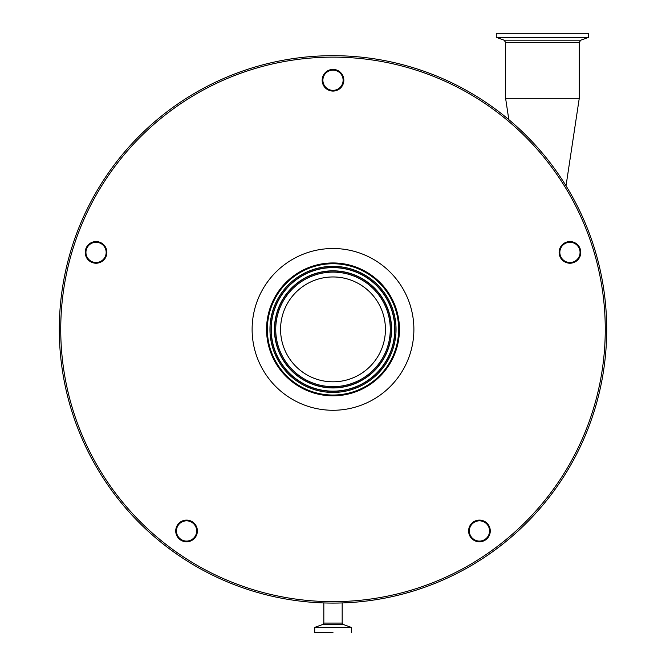 <?xml version="1.0" encoding="UTF-8"?>
<svg xmlns="http://www.w3.org/2000/svg" width="666" height="666" viewBox="0 0 666 666"><rect width="100%" height="100%" fill="white"/><g stroke="black" fill="none" stroke-linecap="round" stroke-linejoin="round"><path stroke-width="1" d="M496.278 37.346L496.278 33.3L588.577 33.3L588.577 37.346L496.278 37.346L504.079 40.185L580.777 40.185L579.262 42.349L579.262 98.293L505.602 98.293L508.824 119.63M333 632.7L314.66 632.509L333 632.7M266.558 329.387A66.442 66.442 0 0 1 333 262.953A66.442 66.442 0 0 1 399.442 329.387A66.442 66.442 0 0 1 333 395.829A66.442 66.442 0 0 1 266.558 329.387M96.046 241.567A10.831 10.831 0 0 0 85.215 252.397A10.831 10.831 0 0 0 96.046 263.228A10.831 10.831 0 0 0 106.876 252.397A10.831 10.831 0 0 0 96.046 241.567M96.046 242.291A10.107 10.107 0 0 0 85.939 252.397A10.107 10.107 0 0 0 96.046 262.512A10.107 10.107 0 0 0 106.16 252.397A10.107 10.107 0 0 0 96.046 242.291M186.555 520.121A10.831 10.831 0 0 0 175.724 530.952A10.831 10.831 0 0 0 186.555 541.783A10.831 10.831 0 0 0 197.386 530.952A10.831 10.831 0 0 0 186.555 520.121M186.555 520.845A10.107 10.107 0 0 0 176.44 530.952A10.107 10.107 0 0 0 186.555 541.067A10.107 10.107 0 0 0 196.661 530.952A10.107 10.107 0 0 0 186.555 520.845M479.445 520.121A10.831 10.831 0 0 0 468.614 530.952A10.831 10.831 0 0 0 479.445 541.783A10.831 10.831 0 0 0 490.276 530.952A10.831 10.831 0 0 0 479.445 520.121M479.445 520.845A10.107 10.107 0 0 0 469.339 530.952A10.107 10.107 0 0 0 479.445 541.067A10.107 10.107 0 0 0 489.56 530.952A10.107 10.107 0 0 0 479.445 520.845M569.954 241.567A10.831 10.831 0 0 0 559.124 252.397A10.831 10.831 0 0 0 569.954 263.228A10.831 10.831 0 0 0 580.785 252.397A10.831 10.831 0 0 0 569.954 241.567M569.954 242.291A10.107 10.107 0 0 0 559.84 252.397A10.107 10.107 0 0 0 569.954 262.512A10.107 10.107 0 0 0 580.061 252.397A10.107 10.107 0 0 0 569.954 242.291M322.169 80.245A10.831 10.831 0 0 0 333 91.076A10.831 10.831 0 0 0 343.831 80.245A10.831 10.831 0 0 0 333 69.406A10.831 10.831 0 0 0 322.169 80.245M322.893 80.245A10.107 10.107 0 0 0 333 90.351A10.107 10.107 0 0 0 343.107 80.245A10.107 10.107 0 0 0 333 70.13A10.107 10.107 0 0 0 322.893 80.245M59.299 329.387A273.701 273.701 0 0 1 333 55.686A273.701 273.701 0 0 1 606.701 329.387A273.701 273.701 0 0 1 333 603.088A273.701 273.701 0 0 1 59.299 329.387A273.701 273.701 0 0 0 333 603.088A273.701 273.701 0 0 0 606.701 329.387M287.937 356.185A52.431 52.431 0 0 1 306.202 284.324A52.431 52.431 0 0 1 378.063 302.589A52.431 52.431 0 0 1 359.798 374.45A52.431 52.431 0 0 1 287.937 356.185M389.419 295.837A65.643 65.643 0 0 1 366.55 385.814A65.643 65.643 0 0 1 276.581 362.945A65.643 65.643 0 0 1 299.45 272.968A65.643 65.643 0 0 1 389.419 295.837M342.174 602.938L342.174 623.076L323.826 623.076L322.877 624.433L314.777 627.38L314.66 632.509M342.174 623.076L343.123 624.433L322.877 624.433M343.123 624.433L351.223 627.38L314.777 627.38M579.262 42.349L505.602 42.349L505.602 98.293M351.223 627.38L314.66 627.563M413.886 329.387A80.886 80.886 0 0 1 333 410.273A80.886 80.886 0 0 1 252.114 329.387A80.886 80.886 0 0 1 333 248.51A80.886 80.886 0 0 1 413.886 329.387M605.261 329.387A272.261 272.261 0 0 0 333 57.134A272.261 272.261 0 0 0 60.739 329.387A272.261 272.261 0 0 0 333 601.648A272.261 272.261 0 0 0 605.261 329.387M382.226 300.116A57.268 57.268 0 0 1 362.271 378.613A57.268 57.268 0 0 1 283.774 358.658A57.268 57.268 0 0 1 303.729 280.17A57.268 57.268 0 0 1 382.226 300.116M383.141 299.575A58.333 58.333 0 0 1 362.82 379.528A58.333 58.333 0 0 1 282.859 359.207A58.333 58.333 0 0 1 303.18 279.245A58.333 58.333 0 0 1 383.141 299.575M383.333 299.459A58.558 58.558 0 0 1 362.928 379.72A58.558 58.558 0 0 1 282.667 359.315A58.558 58.558 0 0 1 303.072 279.062A58.558 58.558 0 0 1 383.333 299.459M279.92 360.955A61.755 61.755 0 0 1 301.432 276.307A61.755 61.755 0 0 1 386.08 297.827A61.755 61.755 0 0 1 364.568 382.467A61.755 61.755 0 0 1 279.92 360.955M279.728 361.064A61.98 61.98 0 0 1 301.323 276.124A61.98 61.98 0 0 1 386.272 297.71A61.98 61.98 0 0 1 364.677 382.659A61.98 61.98 0 0 1 279.728 361.064M387.187 297.169A63.045 63.045 0 0 1 365.226 383.574A63.045 63.045 0 0 1 278.813 361.613A63.045 63.045 0 0 1 300.774 275.2A63.045 63.045 0 0 1 387.187 297.169M323.826 602.938L323.826 623.076M580.777 40.185L588.577 37.346M504.079 40.185L505.602 42.349M566.025 185.822L579.262 98.293M351.34 627.563L351.34 632.509"/></g></svg>
